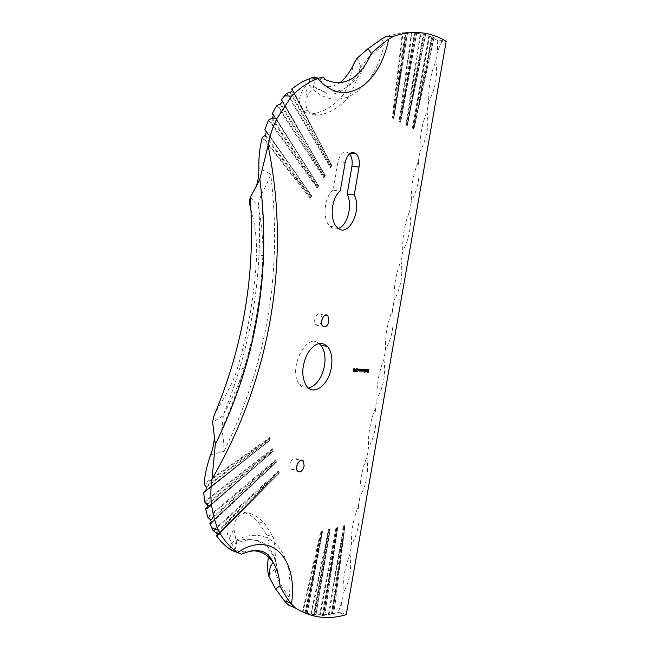 <?xml version="1.0" encoding="UTF-8"?>
<svg xmlns="http://www.w3.org/2000/svg" width="650" height="650" viewBox="0 0 650 650"><rect width="100%" height="100%" fill="white"/><g stroke="black" fill="none" stroke-linecap="round" stroke-linejoin="round"><path stroke-width="0.49" stroke-dasharray="3.25 2.44" d="M432.697 37.936L413.839 128.887L432.697 37.936L437.694 40.471L441.862 41.332L446.201 41.324M413.961 128.18L433.989 37.554L432.705 37.806M433.989 37.554L414.082 128.026M432.413 36.774L431.836 36.66L413.229 127.611L413.92 127.181L432.413 36.774L433.997 37.432M413.229 127.611L429.431 36.449L431.836 36.66M429.431 36.449L428.854 36.343L412.368 128.164L413.043 127.733M406.632 124.304L407.322 123.866L423.865 34.084L423.272 34.011L406.445 124.426L420.899 33.898L420.298 33.833L405.779 124.865L407.274 125.604L424.271 34.824L428.854 36.343M424.271 34.824L407.387 124.881L425.506 34.572L424.263 34.742M425.506 34.572L407.322 123.866M423.865 34.084L425.498 34.491M420.899 33.898L423.272 34.011M415.488 33.012L400.595 122.127L415.488 33.012L420.298 33.833M400.692 121.396L416.65 32.89L415.472 32.971M416.65 32.89L400.806 121.233M414.984 32.695L414.375 32.679L399.929 120.803L400.611 120.356L414.984 32.695L416.634 32.849M399.929 120.803L412.067 32.654L414.375 32.679M412.067 32.654L411.458 32.63L399.076 121.379L399.742 120.924M393.112 117.106L393.786 116.642L405.844 32.671L405.218 32.703L392.925 117.228L403.008 32.76L402.391 32.792L392.259 117.691L393.811 118.454L406.421 32.557L411.458 32.63M405.844 32.671L407.469 32.573M403.008 32.76L405.218 32.703M386.563 36.27L402.391 32.792M437.694 40.471L437.474 51.399L435.727 61.449C430.69 73.491 428.366 86.873 428.74 101.579L427.001 111.597C421.939 123.793 419.624 137.118 420.038 151.572L418.308 161.541C413.229 173.899 410.922 187.168 411.377 201.362L409.646 211.299C404.552 223.803 402.244 237.023 402.748 250.957L401.026 260.853C395.899 273.512 393.608 286.683 394.144 300.365L392.429 310.221C387.286 323.034 385.003 336.148 385.58 349.578L383.874 359.401C378.714 372.361 376.439 385.426 377.049 398.604L375.342 408.387C370.167 421.493 367.9 434.509 368.55 447.436L366.852 457.177C361.652 470.429 359.393 483.397 360.084 496.08L358.394 505.789C353.178 519.188 350.927 532.106 351.65 544.538L349.968 554.206C344.727 567.751 342.485 580.621 343.249 592.808L341.575 602.444L342.298 613.048L338.171 612.528L332.637 613.762L344.955 525.566L332.637 613.762M302.469 611.861L303.038 612.072L321.303 531.838L320.832 531.212L302.469 611.861L288.73 605.207M303.038 612.072L307.223 613.535L306.085 612.95L322.554 530.847L320.832 531.212M310.944 613.982L311.512 614.144L328.981 529.904L328.502 529.287L310.944 613.982L306.183 612.958M311.512 614.144L315.924 615.258L314.746 614.543L330.192 528.929L314.819 614.599M319.646 614.819L320.214 614.933L336.481 528.125L336.001 527.524L319.646 614.819L314.852 614.518M320.214 614.933L324.789 615.664L323.594 614.827L337.659 527.174L336.001 527.524M328.502 614.38L329.079 614.453L343.817 526.508L343.33 525.915L328.502 614.38L323.7 614.77M329.079 614.453L331.923 615.136L333.734 614.794L332.597 613.925M341.575 602.444L338.171 612.528M285.001 601.656L289.104 597.553L279.402 582.294L276.088 574.389L274.909 568.856C275.844 556.668 275.226 545.951 273.073 536.721L266.784 535.015C268.938 540.475 269.539 547.3 268.588 555.498M234.52 551.46L234.959 551.119L234.593 549.12L229.32 538.411C221.528 523.778 235.406 507.861 244.571 512.517L250.266 513.467C243.677 510.51 233.22 517.758 233.911 528.954L236.511 542.856L235.487 543.733L231.538 542.864L230.019 549.274M210.697 454.837L224.047 451.295C223.811 443.081 223.064 435.687 221.804 429.122L223.6 414.091C230.701 401.944 237.583 386.896 244.254 368.948C255.068 331.841 261.446 294.036 263.372 255.531C262.673 235.316 260.959 218.814 258.245 206.034L258.635 202.548L261.276 194.317C264.566 188.939 267.694 182.276 270.668 174.346L258.879 167.781M309.66 78.626L308.961 85.386C313.064 84.849 314.657 85.118 313.747 86.19L307.019 96.947C305.061 102.253 305.476 106.868 308.279 110.784C310.871 114.124 314.072 115.594 317.891 115.196C329.095 113.628 339.17 107.721 348.116 97.492C353.405 88.782 357.606 78.634 360.726 67.039L369.631 55.933C375.497 51.732 380.38 47.775 384.264 44.046L381.656 38.968M297.342 463.767C295.685 469.154 293.467 470.868 290.696 468.926C287.495 464.969 293.727 454.691 296.636 459.079L297.342 463.767M308.49 388.091C305.086 388.635 302.169 387.449 299.748 384.524C287.284 370.719 305.752 331.939 318.963 343.452M338.366 228.418C335.286 229.491 332.475 228.8 329.94 226.354C322.108 219.375 324.074 196.69 333.158 190.166L338 161.801C340.299 153.156 343.907 150.256 348.822 153.099L349.464 153.757M321.734 321.051C320.133 325.195 318.175 326.406 315.851 324.667C312.244 320.929 317.574 310.245 320.929 314.438L322.051 319.483M251.314 550.761L244.246 551.883L234.861 550.404M244.246 551.883L243.254 553.296M324.496 79.332L318.492 78.146M317.891 115.196L312.179 113.799C308.336 114.237 305.069 112.759 302.388 109.387C297.619 102.091 298.748 94.396 305.784 86.296L315.104 77.513M441.862 41.332L437.474 51.399M342.298 613.048L346.255 614.656M349.968 554.206C351.951 568.693 349.716 581.563 343.249 592.808M358.394 505.789C360.409 520.179 358.158 533.097 351.65 544.538M366.852 457.177C368.891 471.477 366.632 484.445 360.084 496.08M375.342 408.387C377.406 422.589 375.139 435.606 368.55 447.436M383.874 359.401C385.962 373.506 383.687 386.571 377.049 398.604M392.429 310.221C394.542 324.236 392.259 337.35 385.58 349.578M401.026 260.853C403.162 274.771 400.871 287.934 394.144 300.365M409.646 211.299C411.816 225.111 409.508 238.331 402.748 250.957M418.308 161.541C420.501 175.256 418.186 188.532 411.377 201.362M427.001 111.597C429.219 125.206 426.896 138.531 420.038 151.572M435.727 61.449C437.97 74.961 435.646 88.335 428.74 101.579M333.158 190.166L340.308 190.921M244.254 368.948L237.843 366.892C248.511 330.289 254.784 292.996 256.677 255.019L263.372 255.531M237.843 366.892C232.529 386.912 219.269 404.584 213.785 416.317M250.998 210.072C254.881 222.674 256.766 237.656 256.677 255.019M222.982 415.862L212.615 422.175M250.307 197.389L258.245 206.034M244.571 512.517C249.706 514.524 254.223 517.619 258.123 521.788L266.784 535.015M250.266 513.467C255.564 515.491 260.211 518.659 264.217 522.966L273.073 536.721M229.32 538.411L233.911 528.954M274.909 568.856L268.637 575.9M274.357 586.698L277.973 591.898M234.593 549.12L234.959 551.119M312.179 113.799C323.042 112.206 332.841 106.519 341.551 96.736L348.116 97.492M354.786 61.88C350.748 71.403 348.928 89.221 341.551 96.736M307.019 96.947L305.784 86.296M357.142 58.151L360.831 66.812M366.21 50.318L371.459 46.548M314.308 78.593L315.014 77.911L313.747 86.19M406.307 33.117L393.892 117.707L407.501 32.573M406.876 124.166L407.501 124.727M407.387 124.881L406.445 124.426M393.892 117.707L392.925 117.228M393.348 116.968L393.998 117.544M405.779 124.865L406.226 124.548M407.274 125.604L407.282 125.068M407.615 124.532L407.615 124.012M394.103 117.333L393.786 116.642M392.259 117.691L392.706 117.358M393.811 118.454L393.794 117.894M343.817 526.508L331.354 615.062M333.669 614.721L344.833 526.289M344.89 526.476L333.629 614.876M331.923 615.136L344.451 527.28L343.947 526.679M336.481 528.125L322.441 615.623M324.724 615.599L337.521 527.906L323.659 614.892M328.981 529.904L313.649 614.9M315.851 615.201L330.029 529.677M321.303 531.838L305.053 612.869M307.149 613.486L322.376 531.611L306.15 612.991M337.569 528.101L336.611 528.304M336.31 527.946L337.521 527.906M330.078 529.872L315.819 615.282M314.218 615.054L329.599 530.692L329.103 530.083M321.141 531.643L322.376 531.611M322.416 531.798L321.433 532.017M337.48 527.694L337.659 527.174M323.017 615.737L336.789 528.507M337.106 528.913L337.602 528.328M305.622 613.072L321.612 532.22M321.921 532.634L322.449 532.041M322.343 531.391L322.554 530.847M292.386 90.634L331.622 165.514L292.939 90.09M290.079 92.389L330.72 166.92L287.414 92.974M282.262 101.619L325.098 175.589L324.553 176.085L280.776 103.716M280.142 104.162L324.139 177.084L277.558 104.975M271.554 118.593L317.428 187.265L269.084 119.527M273.504 115.513L318.386 185.77L273.748 114.814M264.875 135.793L310.578 197.47L262.706 136.874M266.354 131.966L311.529 195.991L266.427 131.259M286.731 93.308L330.403 167.781L330.72 166.92M330.817 166.766L331.142 165.904L290.761 92.056M292.801 90.277L331.662 165.449M325.057 175.638L324.139 177.084M324.236 176.93L324.553 176.085M268.515 120.055L317.135 188.094L317.428 187.265M317.517 187.119L317.826 186.282L272.139 118.081M262.218 137.516L310.294 198.291L310.578 197.47M310.668 197.332L310.96 196.511L265.371 135.159M330.574 167.148L331.866 165.506L291.752 88.977M276.933 105.43L323.83 177.929L324.009 177.279M323.83 177.929L325.309 175.63L323.993 177.304M266.427 131.763L311.529 195.991L310.806 197.104M273.674 115.196L318.378 185.77L317.663 186.891M317.289 187.476L318.622 185.77L272.236 113.035M310.44 197.681L311.797 195.951L264.745 129.171M213.606 531.123L278.712 471.656L215.881 532.586M279.126 473.273L219.351 533.869L279.118 473.2L217.36 534.576M208.138 517.79L275.803 460.655L210.275 519.456M211.624 522.998L276.209 462.215L211.372 522.088L276.209 462.215M207.675 508.097L273.179 451.124L207.577 507.179L273.423 451.206L272.764 448.687L204.441 501.678M204.807 502.352L272.764 449.581L206.789 504.108M270.018 440.074L206.034 491.132L270.018 440.074L206.164 490.181L270.01 440.017M204.336 484.738L269.596 438.441L206.001 486.549M278.712 471.656L278.704 470.738L213.078 530.603M216.434 535.738L279.118 473.2M216.409 533.089L278.777 472.786L278.752 471.851M275.803 460.655L275.795 459.745L207.707 517.181M276.217 462.28L275.844 460.842M272.764 449.581L272.764 448.687M273.179 451.214L207.699 507.804M207.163 504.774L272.813 450.669L272.797 449.767M269.596 438.441L269.604 437.556L204.1 483.974M206.261 487.313L269.636 439.506L269.636 438.612M218.4 533.504L279.126 473.151L278.663 471.421M278.809 472.111L279.126 473.322L219.148 533.788M275.746 460.419L276.445 462.231L275.795 459.745M210.714 520.065L275.852 461.76L275.892 461.094M275.852 461.76L276.209 462.321L211.599 523.055M269.685 438.856L270.01 440.099L206.164 490.718M203.799 492.334L270.27 440.099L269.555 438.214M353.283 371.483L352.942 370.021L353.909 368.648M354.088 369.216L353.876 370.069L353.738 368.899M354.014 370.077L353.73 371.069M352.942 370.021L353.048 370.898M353.413 369.054L353.088 370.029M353.283 371.207L353.876 370.069M354.323 371.166L354.575 368.729L354.599 369.371L355.517 369.452M355.168 369.712L354.502 370.866M354.551 369.671L354.348 370.833L355.022 369.671M355.672 371.613L355.469 371.15M355.314 370.882L355.802 370.362M355.631 370.321L355.607 369.907M355.461 369.582L355.842 369.062M355.672 369.021L356.306 368.786M356.525 369.623L356.354 370.069M355.883 370.183L356.2 369.054M355.688 371.337L356.07 370.931M356.891 371.402L357.459 371.036M356.85 371.678L356.688 370.988M356.517 370.947L356.964 370.435M356.663 370.151L356.826 369.704M356.655 369.663L357.346 368.818M356.988 369.241L356.834 369.655M358.808 370.76L359.832 369.054M359.661 369.021L359.426 370.378M358.743 371.004L358.841 368.997M358.808 368.973L358.613 370.362M360.116 370.833L361.132 369.135M360.969 369.094L360.734 370.451M360.051 371.077L360.149 369.078M360.116 369.046L359.921 370.435M361.522 371.158L360.937 371.093L361.449 369.151M361.359 369.46L362.05 369.151M362.318 369.728L362.326 370.183M362.294 370.175L362.066 370.784M361.343 369.785L361.229 370.427M361.562 370.914L362.156 370.159L361.92 369.371M363.602 371.028L364.577 369.33M364.406 369.289L364.162 370.671M363.537 371.264L363.326 370.784M362.773 371.223L362.911 369.233M362.879 369.2L362.668 370.849M362.838 370.979L363.675 369.273M363.642 369.249L363.415 370.581M365.016 371.353L364.577 370.906L364.414 372.084M364.236 372.068L364.886 369.346M364.853 369.314L365.487 369.346M365.739 369.915L365.584 370.354L365.349 369.566M365.714 370.362L365.487 370.979M364.78 369.972L364.666 370.622M364.999 371.101L365.584 370.354M366.299 369.395L365.682 372.149L366.47 369.436M366.519 369.923L367.128 369.411M367.518 369.907L367.51 370.435M367.461 370.671L367.266 371.093M366.389 371.028L366.559 370.378M366.389 370.346L367.551 370.435M367.38 370.394L367.185 369.671M366.527 370.598L366.543 371.004M366.803 371.199L367.323 370.638M367.77 371.077L368.777 369.566M368.607 369.525L368.371 370.866M368.331 371.134L368.184 371.963M367.453 371.898L368.225 371.963M368.054 371.93L368.192 371.101M439.717 40.657L445.023 40.649M340.096 613.048L344.931 615.022M344.955 525.566L343.33 525.915M330.192 528.929L328.502 529.287M289.104 597.553C295.149 551.208 267.816 520.236 231.538 542.864M279.346 473.192L278.704 470.738M209.861 523.738L276.445 462.231M205.709 509.056L273.423 451.206M270.27 440.099L269.604 437.556M224.047 451.295C267.134 363.171 282.669 270.855 270.668 174.346M310.294 198.291L311.797 195.951M317.135 188.094L318.622 185.77M325.309 175.63L281.255 99.401M330.403 167.781L331.866 165.506M308.961 85.386C336.724 116.301 374.002 91.975 384.264 44.046M399.076 121.379L400.595 122.127M412.368 128.164L413.839 128.887M338 161.801L345.191 162.411M261.276 194.317C268.491 275.681 255.328 353.949 221.804 429.122M236.299 540.946C255.856 535.844 269.157 543.173 276.185 562.933L279.402 582.294M369.631 55.933C358.784 82.534 343.493 94.461 323.773 91.707L313.178 87.165M413.855 128.359L412.823 127.855M413.473 127.481L414.196 127.839M407.412 32.971L394.087 116.797M400.595 121.582L399.523 121.054M400.164 120.664L400.912 121.03M343.647 526.321L344.801 526.077M344.931 526.703L344.126 526.874M337.439 528.84L324.683 615.721M322.246 532.569L307.117 613.519M328.811 529.717L329.997 529.466M330.111 530.108L329.282 530.286M331.443 165.441L331.142 165.904M282.547 101.229L324.846 175.622M324.366 176.719L325.098 175.581L282.652 100.937M318.118 185.827L317.826 186.282M311.252 196.064L310.96 196.511M331.614 165.514L330.59 167.123M318.354 185.819L317.306 187.452M317.647 186.907L318.386 185.77M311.512 196.016L310.456 197.657M310.798 197.129L311.529 195.991M278.777 472.786L278.907 473.281M275.982 462.256L211.599 522.762M272.813 450.669L272.943 451.165M269.636 439.506L269.766 439.993M272.716 449.353L273.179 451.124M207.651 508.146L273.171 451.246L272.854 450.011M299.748 384.524L306.678 386.262M329.94 226.354L337.041 227.289M348.822 153.099L350.204 153.205M290.696 468.926L297.513 471.079M296.636 459.079L300.804 460.363M315.851 324.667L322.831 326.097M320.929 314.438L325.016 315.242M223.6 414.091C251.363 345.8 263.039 275.283 258.627 202.548M258.123 521.788L264.217 522.966M276.088 574.389L276.185 562.933C274.779 556.977 270.879 547.081 261.991 542.141C254.735 538.517 245.903 539.045 235.487 543.733M234.861 550.412L236.511 542.856M320.223 78.447C322.733 87.596 329.176 89.099 339.544 82.972M313.666 86.32L323.773 91.707C333.352 98.979 350.626 89.334 360.726 67.039M308.279 110.784L302.388 109.387M434.078 37.513L414.221 127.774M432.608 37.846L413.831 128.432M424.174 34.767L407.257 125.133M425.596 34.547L407.631 124.475M415.391 32.979L400.571 121.639M416.739 32.874L400.928 120.989M407.517 32.955L394.111 117.293M406.226 33.134L393.778 117.951M333.743 614.794L344.931 526.752M332.532 613.844L344.793 526.021M323.594 614.827L337.48 527.629M324.789 615.664L337.602 528.377M314.746 614.543L330.005 529.392M315.924 615.258L330.111 530.156M307.223 613.535L322.441 532.098M306.085 612.95L322.351 531.318M325.098 175.589L324.382 176.694"/><path stroke-width="0.97" d="M367.274 369.688L366.689 369.964L367.543 369.566L367.673 370.492L366.941 371.483L366.559 370.378L367.551 370.435L367.445 369.777L366.762 369.826M364.544 372.117L364.886 369.346L365.487 369.346L365.885 370.402L365.129 371.386L364.748 370.939L364.414 372.084M361.246 371.134L361.449 369.151L362.05 369.151L362.464 370.207L361.116 371.109M359.832 369.054L359.483 371.044L358.727 370.955L358.841 368.997L358.979 370.801L359.832 369.054M355.485 370.923L356.306 368.786L356.379 370.979L355.802 371.654L355.485 370.923L355.859 371.377L356.379 370.979M353.909 368.648L354.185 370.118L353.413 371.524L353.113 370.053L353.909 368.648M331.37 367.437C328.859 384.564 314.039 396.329 306.678 386.262C301.324 377.488 301.502 366.754 307.223 354.079C314.202 343.119 321.019 340.632 327.673 346.637C331.484 351.585 332.719 358.524 331.37 367.437M243.254 553.296L241.288 554.222L237.599 552.459C231.148 548.186 225.518 542.157 220.707 534.389L218.384 530.335C215.394 523.226 213.192 515.271 211.786 506.472C210.462 497.957 210.543 488.808 212.03 479.026L215.304 444.299C256.831 359.946 271.668 271.578 259.829 179.205L268.068 145.576C269.904 135.566 272.902 126.49 277.079 118.341L291.606 96.135C300.048 87.644 308.831 81.77 317.964 78.504L318.898 78.154C322.481 76.716 324.35 77.106 324.496 79.332C343.858 87.961 359.483 79.341 371.369 53.479C377.715 47.539 383.476 42.762 388.651 39.138L393.786 36.229C412.409 30.127 429.488 31.598 445.023 40.649L446.201 41.324L346.255 614.656L344.931 615.022C327.364 619.954 310.822 617.597 295.319 607.953L290.802 603.298C287.211 598.707 283.627 592.962 280.044 586.048L275.47 588.794L285.001 601.656L288.73 605.207L295.319 607.953M354.234 195C362.7 210.535 347.726 239.168 337.041 227.289C329.257 220.285 331.256 197.486 340.308 190.921L345.191 162.411C347.498 153.717 351.098 150.8 355.989 153.652C358.832 156.658 359.848 161.119 359.044 167.034L354.234 195L347.141 194.244C352.877 204.912 347.596 225.574 338.366 228.418M304.143 465.879C302.486 471.291 300.276 473.021 297.513 471.079C294.328 467.114 300.56 456.771 303.444 461.175L304.143 465.879M328.941 321.384C327.527 326.3 325.488 327.876 322.831 326.097C319.248 322.343 324.569 311.602 327.909 315.811L328.941 321.384M355.517 369.452L354.258 371.572L354.738 368.769L354.77 369.403L355.517 369.452M357.061 371.434L357.598 371.044L356.801 371.605L356.826 369.704L357.516 368.859L357.898 369.688L357.467 369.135L356.972 369.688L357.061 371.434M361.132 369.135L360.791 371.109L360.035 371.028L360.149 369.078L360.287 370.874L361.132 369.135M364.577 369.33L364.236 371.296L363.431 370.809L362.781 371.183L362.911 369.233L363.009 371.02L363.675 369.273L363.773 371.061L364.577 369.33M366.47 369.436L365.852 372.19L366.47 369.436M368.777 369.566L368.306 372.247L367.575 372.206L368.225 371.963L368.363 371.142L367.811 370.833L368.412 370.866L368.777 369.566M407.412 32.971L407.582 32.565L406.315 32.557L406.307 33.117M234.52 551.46L230.019 549.274C225.006 545.837 220.472 541.32 216.434 535.738L217.742 535.454L219.318 533.853L217.742 535.454M219.148 533.788L217.774 535.186L216.409 533.089L213.078 530.603L209.861 523.738L211.624 522.998M211.477 523.136L210.714 520.065L207.707 517.181L205.709 509.056L207.675 508.097M207.513 508.243L207.171 504.79L204.441 501.678L203.799 492.334L206.058 491.099M205.863 491.254L206.261 487.313L204.1 483.974C204.904 474.167 207.106 464.457 210.697 454.837C213.111 448.086 214.321 441.878 214.329 436.199L215.304 444.299M259.829 179.205L256.311 186.071C258.115 181.009 258.968 174.915 258.879 167.781C258.602 157.487 259.716 147.396 262.218 137.516L265.371 135.159L266.427 131.763L264.834 129.813L266.354 131.966M264.834 129.813L268.515 120.055L272.139 118.081L273.674 115.196L272.252 113.555L273.504 115.513M272.252 113.555L276.933 105.43L280.776 103.716L282.547 101.229L281.239 99.84L282.262 101.619M281.239 99.84L286.731 93.308L290.761 92.056L292.801 90.277L291.679 89.294L292.386 90.634M291.679 89.294L291.752 88.977C297.611 84.354 303.574 80.901 309.66 78.626L311.391 77.968L318.898 78.154M371.369 53.479L367.989 48.718L381.656 38.968L386.563 36.27L393.786 36.229M318.963 343.452L320.751 345.126C324.586 350.058 325.837 356.964 324.496 365.828C321.791 378.267 316.461 385.686 308.49 388.091M349.464 153.757C351.853 156.886 352.674 161.102 351.91 166.416L347.141 194.244M322.051 319.483L321.734 321.051M284.115 95.851L291.606 96.135M211.421 527.67L218.384 530.335M318.492 78.146L315.193 77.651M315.242 77.269C315.12 76.871 313.836 77.106 311.391 77.968M256.311 186.071L250.209 197.616C255.71 272.854 243.563 345.759 213.785 416.317L212.615 422.175L214.329 436.199M250.209 197.616C249.251 200.509 249.511 204.661 250.998 210.072M268.588 555.498C267.337 563.737 267.353 570.538 268.637 575.9L275.47 588.794M367.989 48.718L357.142 58.151L354.786 61.88C350.342 71.581 345.264 78.609 339.544 82.972M353.86 368.648L354.088 369.216M353.121 370.037L353.454 371.248L354.185 370.118M353.73 371.069L353.283 371.483M353.291 369.346L353.259 370.069M353.681 368.891L353.438 369.379M354.039 370.11L353.852 368.932M355.331 369.436L354.721 369.688L354.518 370.874L355.192 369.712L354.551 369.671M356.298 368.786L356.541 369.306M356.102 371.264L355.672 371.613M356.2 369.054L355.761 369.2M355.834 370.459L355.623 370.939M356.241 370.963L356.005 370.5M355.769 369.623L356.054 370.216L356.257 369.062L355.631 369.59M357.313 371.312L356.882 371.678M357.492 368.859L357.727 369.379M362.026 369.151L362.318 369.728M362.066 370.784L361.692 371.199M361.229 370.427L361.636 370.931M361.416 370.142L361.733 370.955L362.326 370.199L362.009 369.395L361.286 370.11M365.454 369.346L365.739 369.915M364.723 370.305L365.17 371.142L365.885 370.402M365.487 370.979L364.991 371.345M364.666 370.622L365.072 371.118M365.267 369.549L364.853 370.338M365.747 370.394L365.438 369.59M367.274 369.444L367.518 369.907M366.941 371.483L367.437 371.142M367.494 370.679L366.649 370.63L366.974 371.239L367.494 370.679L366.527 370.598M368.371 370.866L367.77 371.077M368.144 372.206L367.575 372.182M388.651 39.138C379.681 85.784 343.72 109.419 317.964 78.504M268.068 145.576C291.233 259.123 270.733 377.812 212.03 479.026M237.599 552.459C271.984 529.392 298.285 559.325 291.444 604.175M272.147 118.064L277.079 118.341M231.441 550.241L238.371 552.971M207.171 504.79L211.786 506.472M351.91 166.416L359.044 167.034M280.044 586.048C279.37 576.517 277.03 568.628 273.016 562.388C267.767 554.466 260.536 550.591 251.314 550.761M217.36 534.576L216.458 535.478M209.909 523.396L211.356 522.056L209.974 523.38M205.831 508.641L207.577 507.154L205.888 508.625M204.051 491.823L206.172 490.165L204.092 491.814M215.678 532.456L220.707 534.389M284.188 600.543L290.802 603.298M320.751 345.126L327.673 346.637M350.204 153.205L355.989 153.652M300.804 460.363L303.444 461.175M325.016 315.242L327.909 315.811M241.288 554.222C257.579 547.552 268.158 550.274 273.016 562.388L270.814 565.931C269.783 568.23 269.173 571.854 268.986 576.818M406.315 32.557L406.226 33.134M216.401 535.494L218.4 533.504"/></g></svg>
